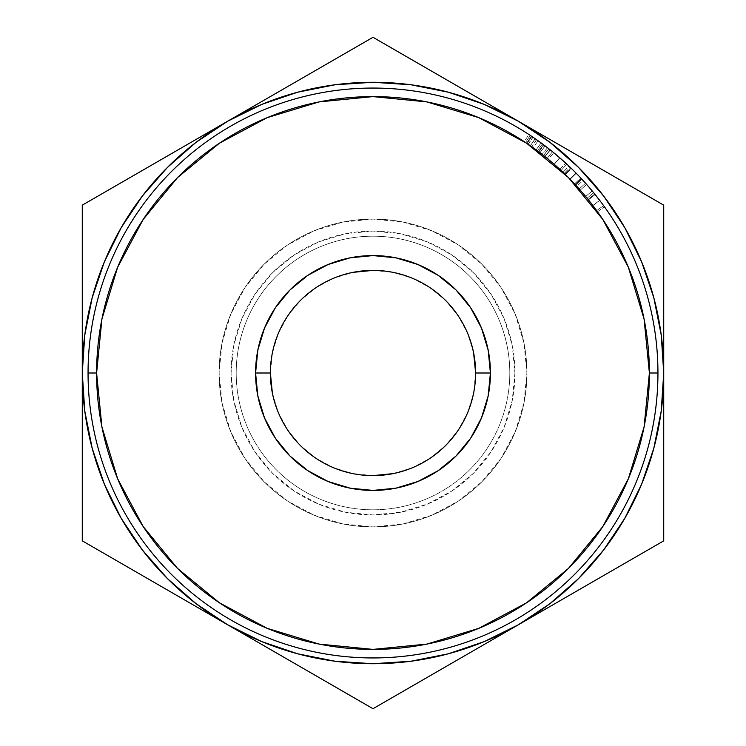 <?xml version="1.0" encoding="UTF-8"?>
<svg xmlns="http://www.w3.org/2000/svg" width="746" height="746" viewBox="0 0 746 746"><rect width="100%" height="100%" fill="white"/><g stroke="black" fill="none" stroke-linecap="round" stroke-linejoin="round"><path stroke-width="0.56" stroke-dasharray="3.73 2.8" d="M270.388 373A102.612 102.612 0 0 0 373 475.612A102.612 102.612 0 0 0 475.612 373A102.612 102.612 0 0 0 373 270.388A102.612 102.612 0 0 0 270.388 373L272.365 352.979L278.202 333.732L287.686 315.996L300.442 300.442L315.996 287.686L333.732 278.202L352.979 272.365M88.056 373L96.607 373A276.393 276.393 0 0 0 373 649.393A276.393 276.393 0 0 0 649.393 373L657.944 373A284.944 284.944 0 0 1 373 657.944A284.944 284.944 0 0 1 88.056 373A284.944 284.944 0 0 0 373 657.944A284.944 284.944 0 0 0 657.944 373A284.944 284.944 0 0 0 373 88.056A284.944 284.944 0 0 0 88.056 373A284.944 284.944 0 0 1 373 88.056A284.944 284.944 0 0 1 657.944 373L649.393 373A276.393 276.393 0 0 1 373 649.393A276.393 276.393 0 0 1 96.607 373A276.393 276.393 0 0 0 373 649.393A276.393 276.393 0 0 0 649.393 373L644.087 426.917L628.356 478.773L602.815 526.555L568.443 568.443L526.555 602.815L478.773 628.356L426.917 644.087L373 649.393L319.083 644.087L267.227 628.356L219.445 602.815L177.557 568.443L143.185 526.555L117.644 478.773L101.913 426.917L96.607 373L101.913 319.083L117.644 267.227L143.185 219.445L177.557 177.557L219.445 143.185L267.227 117.644L319.083 101.913L373 96.607L426.917 101.913L478.773 117.644L526.555 143.185L568.443 177.557L602.815 219.445L628.356 267.227L644.087 319.083L649.393 373A276.393 276.393 0 0 0 373 96.607A276.393 276.393 0 0 0 96.607 373A276.393 276.393 0 0 1 373 96.607A276.393 276.393 0 0 1 649.393 373A276.393 276.393 0 0 0 373 96.607A276.393 276.393 0 0 0 96.607 373L88.056 373M219.091 373A153.909 153.909 0 0 0 373 526.909A153.909 153.909 0 0 0 526.909 373A153.909 153.909 0 0 1 373 526.909A153.909 153.909 0 0 1 219.091 373L236.193 373A136.807 136.807 0 0 0 373 509.807A136.807 136.807 0 0 0 509.807 373L526.909 373A153.909 153.909 0 0 1 373 526.909A153.909 153.909 0 0 1 219.091 373A153.909 153.909 0 0 0 373 526.909A153.909 153.909 0 0 0 526.909 373L509.807 373A136.807 136.807 0 0 1 373 509.807A136.807 136.807 0 0 1 236.193 373A136.807 136.807 0 0 0 373 509.807A136.807 136.807 0 0 0 509.807 373A136.807 136.807 0 0 1 373 509.807A136.807 136.807 0 0 1 236.193 373L219.091 373A153.909 153.909 0 0 0 373 526.909A153.909 153.909 0 0 0 526.909 373A153.909 153.909 0 0 1 373 526.909A153.909 153.909 0 0 1 219.091 373L231.055 373A141.945 141.945 0 0 0 373 514.945A141.945 141.945 0 0 0 514.945 373L526.909 373A153.909 153.909 0 0 1 373 526.909A153.909 153.909 0 0 1 219.091 373L222.047 342.974L230.803 314.103L245.024 287.49L264.168 264.168L287.49 245.024L314.103 230.803L342.974 222.047L373 219.091L403.026 222.047L431.897 230.803L458.51 245.024L481.832 264.168L500.976 287.49L515.197 314.103L523.953 342.974L526.909 373L523.953 403.026L515.197 431.897L500.976 458.51L481.832 481.832L458.51 500.976L431.897 515.197L403.026 523.953L373 526.909L342.974 523.953L314.103 515.197L287.49 500.976L264.168 481.832L245.024 458.51L230.803 431.897L222.047 403.026L219.091 373A153.909 153.909 0 0 1 373 219.091A153.909 153.909 0 0 1 526.909 373L514.945 373L512.213 345.305L504.137 318.682L491.017 294.138L473.365 272.635L451.862 254.983L427.318 241.863L400.695 233.787L373 231.055L345.305 233.787L318.682 241.863L294.138 254.983L272.635 272.635L254.983 294.138L241.863 318.682L233.787 345.305L231.055 373L233.787 400.695L241.863 427.318L254.983 451.862L272.635 473.365L294.138 491.017L318.682 504.137L345.305 512.213L373 514.945L400.695 512.213L427.318 504.137L451.862 491.017L473.365 473.365L491.017 451.862L504.137 427.318L512.213 400.695L514.945 373A141.945 141.945 0 0 0 373 231.055A141.945 141.945 0 0 0 231.055 373L219.091 373A153.909 153.909 0 0 1 373 219.091A153.909 153.909 0 0 1 526.909 373A153.909 153.909 0 0 0 373 219.091A153.909 153.909 0 0 0 219.091 373L236.193 373A136.807 136.807 0 0 1 373 236.193A136.807 136.807 0 0 1 509.807 373L526.909 373A153.909 153.909 0 0 0 373 219.091A153.909 153.909 0 0 0 219.091 373A153.909 153.909 0 0 1 373 219.091A153.909 153.909 0 0 1 526.909 373L509.807 373A136.807 136.807 0 0 0 373 236.193A136.807 136.807 0 0 0 236.193 373A136.807 136.807 0 0 1 373 236.193A136.807 136.807 0 0 1 509.807 373A136.807 136.807 0 0 0 373 236.193A136.807 136.807 0 0 0 236.193 373L219.091 373A153.909 153.909 0 0 1 373 219.091A153.909 153.909 0 0 1 526.909 373A153.909 153.909 0 0 0 373 219.091A153.909 153.909 0 0 0 219.091 373M121.225 227.642L104.403 261.743L92.178 297.757L84.764 335.057L82.274 373L84.764 410.943L92.178 448.243L104.403 484.257L121.225 518.358L142.355 549.979L167.43 578.57L196.021 603.645L227.642 624.775L261.743 641.597L297.757 653.822L335.057 661.236L373 663.726L410.943 661.236L448.243 653.822L484.257 641.597L518.358 624.775L549.979 603.645L578.57 578.57L603.645 549.979M624.775 518.358L641.597 484.257L653.822 448.243L661.236 410.943L663.726 373L661.236 335.057L653.822 297.757L641.597 261.743L624.775 227.642L603.645 196.021L578.57 167.43L549.979 142.355L518.358 121.225L484.257 104.403L448.243 92.178L410.943 84.764L373 82.274L335.057 84.764L297.757 92.178L261.743 104.403L227.642 121.225L196.021 142.355L167.43 167.43L142.355 196.021M475.612 373L473.635 393.021L467.798 412.268L458.314 430.004L445.558 445.558L430.004 458.314L412.268 467.798L393.021 473.635M373 475.612L352.979 473.635L333.732 467.798L315.996 458.314L300.442 445.558L287.686 430.004L278.202 412.268L272.365 393.021M373 270.388L393.021 272.365L412.268 278.202L430.004 287.686L445.558 300.442L458.314 315.996L467.798 333.732L473.635 352.979M82.274 245.136L82.274 205.15L227.642 121.225A290.726 290.726 0 0 0 82.274 373L82.274 205.15L103.862 192.682M338.274 57.349L373 37.3L518.358 121.225A290.726 290.726 0 0 0 227.642 121.225L189.465 143.26M152.725 164.474L168.092 155.606M116.898 185.157L121.495 182.509M82.274 303.417L82.274 286.567M302.55 77.976L333.807 59.932M227.661 121.216L265.334 99.46M265.576 99.321L287.182 86.853M555.929 142.915L663.726 205.15L663.726 540.85L518.358 624.775A290.726 290.726 0 0 0 518.358 121.225L480.182 99.181M443.45 77.976L458.818 86.853M407.624 57.293L412.193 59.932M265.25 99.507L373 37.3L394.587 49.768M593.275 164.474L624.505 182.509M518.358 121.225L556.012 142.962M556.292 143.129L577.908 155.606M663.726 303.268L663.726 329.21M629.027 185.12L663.726 205.15L663.726 230.029M663.726 442.537L663.726 459.396M593.275 581.526L577.908 590.394M629.102 560.843L624.523 563.482M663.726 500.864L663.726 540.85L642.138 553.318M407.801 688.614L373 708.7L227.642 624.775A290.726 290.726 0 0 0 518.358 624.775L518.339 624.784M117.075 560.945L82.274 540.85L82.274 373A290.726 290.726 0 0 0 227.642 624.775L265.8 646.81M302.55 668.024L287.182 659.147M338.376 688.707L333.9 686.124M556.563 602.721L373 708.7L351.413 696.232M443.45 668.024L410.645 686.963M480.433 646.67L458.818 659.147M82.274 500.93L82.274 459.266M82.274 442.732L82.274 416.79M153.023 581.703L82.274 540.85L82.274 515.971M152.725 581.526L121.477 563.482M227.642 624.775L189.941 603.01M189.708 602.871L168.092 590.394M663.726 373L663.726 416.874M663.726 245.07L663.726 286.697M190.025 603.057L152.986 581.675M82.274 373L82.274 329.126M576.248 173.296A284.944 284.944 0 0 0 575.996 173.035L570.093 167.216A284.944 284.944 0 0 0 568.909 166.088L570.634 167.738A284.944 284.944 0 0 1 570.802 167.897L581.274 178.536A284.944 284.944 0 0 1 581.432 178.714L583.064 180.476A284.944 284.944 0 0 0 581.964 179.273L576.248 173.296A284.944 284.944 0 0 0 575.996 173.035L569.907 179.031L565.384 174.555L571.343 168.419L575.996 173.035L569.907 179.031A276.393 276.393 0 0 1 570.149 179.292L576.248 173.296L580.78 178.005L574.541 183.861L570.149 179.292L576.248 173.296M585.554 183.227A284.944 284.944 0 0 1 592.221 190.967A284.944 284.944 0 0 0 585.554 183.227L579.176 188.924A276.393 276.393 0 0 1 585.638 196.431L592.221 190.967A284.944 284.944 0 0 0 586.636 184.439A284.944 284.944 0 0 1 592.221 190.967A284.944 284.944 0 0 0 586.636 184.439A284.944 284.944 0 0 1 592.221 190.967L585.638 196.431L592.221 190.967A284.944 284.944 0 0 0 586.636 184.439L580.22 190.099A276.393 276.393 0 0 1 585.638 196.431L592.221 190.967A284.944 284.944 0 0 0 586.636 184.439L580.22 190.099A276.393 276.393 0 0 1 585.638 196.431L592.221 190.967A284.944 284.944 0 0 0 586.636 184.439L580.22 190.099A276.393 276.393 0 0 1 585.638 196.431L592.221 190.967A284.944 284.944 0 0 0 586.636 184.439L580.22 190.099A276.393 276.393 0 0 1 585.638 196.431L592.221 190.967A284.944 284.944 0 0 0 585.554 183.227L579.176 188.924A276.393 276.393 0 0 1 585.638 196.431L592.221 190.967A284.944 284.944 0 0 0 585.554 183.227M547.517 147.755L542.062 154.338L544.841 156.52L539.927 152.706L545.093 145.89L550.343 149.965A284.944 284.944 0 0 0 548.767 148.724L543.489 144.687A284.944 284.944 0 0 0 541.12 142.934A284.944 284.944 0 0 1 544.03 145.088L538.892 151.932L542.062 154.338L547.555 147.783M549.392 149.209L550.156 149.825L544.841 156.52L550.156 149.825M563.771 161.341L566.876 164.185L561.057 170.452L554.213 164.306L559.826 157.844L566.876 164.185L561.057 170.452L554.11 164.213L559.826 157.844L554.213 164.306L547.126 158.357L552.516 151.708L555.201 153.918M561.132 158.991L562.493 160.194M559.668 157.714L558.418 156.632M554.679 153.489L553.056 152.156M601.882 203.266L603.589 205.598L596.669 210.624L597.471 211.743L604.419 206.754L600.81 201.84M594.73 194.035L599.737 200.422L592.856 205.504L599.663 200.32L596.268 195.956M602.376 203.938L601.117 202.25M599.691 200.357L592.921 205.579L596.669 210.624L588.062 199.387L594.721 194.016L595.094 194.482M596.185 195.853L594.721 194.016L588.062 199.387L592.93 205.588L599.719 200.404M528.905 134.485A284.944 284.944 0 0 1 531.861 136.453L533.866 137.805L531.861 136.453L527.096 143.549L530.397 145.806L535.264 138.775L538.108 140.761L535.218 138.737L530.397 145.806L533.148 147.736L538.108 140.761L533.148 147.736L530.285 145.722L535.152 138.691L530.285 145.722L526.583 143.204L531.338 136.098A284.944 284.944 0 0 0 530.257 135.38A284.944 284.944 0 0 0 528.905 134.485L524.224 141.647A276.393 276.393 0 0 1 525.538 142.514A276.393 276.393 0 0 1 526.583 143.204L531.338 136.098A284.944 284.944 0 0 0 530.257 135.38L525.538 142.514L530.257 135.38A284.944 284.944 0 0 0 528.905 134.485L524.224 141.647A276.393 276.393 0 0 1 527.096 143.549L531.861 136.453A284.944 284.944 0 0 0 528.905 134.485M527.096 143.549A276.393 276.393 0 0 0 524.224 141.647A276.393 276.393 0 0 1 525.538 142.514A276.393 276.393 0 0 1 526.583 143.204L527.096 143.549M530.602 145.946L525.538 142.514A276.393 276.393 0 0 1 528.205 144.304L530.602 145.946M533.912 137.833L532.896 137.143L528.093 144.22L531.861 146.822L536.505 139.633M528.093 144.22L532.896 137.143L530.257 135.38L525.538 142.514L528.093 144.22M525.538 142.514L530.257 135.38L525.538 142.514A276.393 276.393 0 0 1 528.205 144.304L533.008 137.227A284.944 284.944 0 0 0 530.257 135.38L525.538 142.514M536.56 139.67L531.861 146.822L528.205 144.304L533.008 137.227L533.866 137.805M596.669 210.624L603.589 205.598L596.669 210.624L603.589 205.598L604.419 206.754L597.471 211.743L588.473 199.891L595.14 194.538L588.473 199.891L587.074 198.166L593.695 192.757L587.074 198.166L597.471 211.743L604.419 206.745L597.471 211.743L588.062 199.387L596.669 210.624M595.951 209.645L587.074 198.166L595.951 209.645M552.516 151.708L547.126 158.357L561.057 170.452L547.126 158.357L554.11 164.213L559.714 157.751M565.515 162.926L564.33 161.845M548.786 159.709L554.166 164.26L548.786 159.709M556.385 166.209L559.901 169.379L556.385 166.209M564.349 161.863L559.77 157.807L554.166 164.26L548.347 159.346L553.774 152.744L548.347 159.346L554.166 164.26L559.77 157.807L554.166 164.26L559.901 169.379L565.682 163.085L559.901 169.379L554.166 164.26L559.77 157.807L563.752 161.322M555.546 154.208L557.476 155.83M544.039 145.097L544.03 145.088A284.944 284.944 0 0 0 541.12 142.934L536.076 149.834A276.393 276.393 0 0 1 537.344 150.776A276.393 276.393 0 0 1 538.37 151.531L543.489 144.687L548.767 148.724L543.489 155.457A276.393 276.393 0 0 1 545.018 156.66L550.343 149.965L545.093 145.89L539.927 152.706L545.018 156.66L550.343 149.965A284.944 284.944 0 0 0 548.767 148.724L543.489 155.457L538.37 151.531L543.489 144.687A284.944 284.944 0 0 0 542.426 143.894L537.344 150.776L542.426 143.894A284.944 284.944 0 0 0 541.12 142.934L536.076 149.834A276.393 276.393 0 0 1 538.892 151.932L544.03 145.088M538.892 151.932A276.393 276.393 0 0 0 536.076 149.834A276.393 276.393 0 0 1 537.344 150.776A276.393 276.393 0 0 1 538.37 151.531L543.489 155.457A276.393 276.393 0 0 1 545.018 156.66L538.892 151.932M542.361 154.571L537.344 150.776A276.393 276.393 0 0 1 539.973 152.744L542.361 154.571M543.61 155.541L548.888 148.818L543.61 155.541L539.973 152.744L545.139 145.927A284.944 284.944 0 0 0 542.426 143.894L537.344 150.776L543.61 155.541M545.167 145.955L545.139 145.936A284.944 284.944 0 0 0 542.426 143.894L545.074 145.88L539.918 152.697L545.074 145.88L542.426 143.894L537.344 150.776A276.393 276.393 0 0 1 539.973 152.744L545.139 145.927L548.888 148.818M585.638 196.431A276.393 276.393 0 0 0 579.176 188.924A276.393 276.393 0 0 1 585.638 196.431A276.393 276.393 0 0 0 580.22 190.099A276.393 276.393 0 0 1 585.638 196.431A276.393 276.393 0 0 0 580.22 190.099A276.393 276.393 0 0 1 585.638 196.431M574.541 183.861L580.78 178.005L581.964 179.273L575.688 185.092L574.541 183.861L575.688 185.092A276.393 276.393 0 0 1 576.761 186.248L583.064 180.476A284.944 284.944 0 0 0 581.964 179.273L575.688 185.092A276.393 276.393 0 0 1 576.761 186.248L583.064 180.476L581.432 178.714L575.175 184.542L576.761 186.248L575.175 184.542L581.432 178.714A284.944 284.944 0 0 0 581.274 178.536L575.026 184.374A276.393 276.393 0 0 1 575.175 184.542A276.393 276.393 0 0 0 575.026 184.374L581.274 178.536L576.117 173.156L570.019 179.152L575.026 184.374L570.019 179.152L576.117 173.156L570.802 167.897L564.871 174.051L570.019 179.152L564.871 174.051L570.802 167.897A284.944 284.944 0 0 0 570.634 167.738L564.703 173.902A276.393 276.393 0 0 1 564.871 174.051A276.393 276.393 0 0 0 564.703 173.902L570.634 167.738L568.909 166.088L563.034 172.298L564.703 173.902L563.034 172.298A276.393 276.393 0 0 1 564.181 173.389L570.093 167.216A284.944 284.944 0 0 0 568.909 166.088L563.034 172.298A276.393 276.393 0 0 1 564.181 173.389L570.093 167.216L571.343 168.419L565.384 174.555L564.181 173.389L569.907 179.031A276.393 276.393 0 0 1 570.149 179.292L574.541 183.861M534.528 138.262L533.008 137.227A284.944 284.944 0 0 0 530.257 135.38L534.64 138.336M562.726 160.409L565.682 163.085"/><path stroke-width="1.12" d="M475.612 373A102.612 102.612 0 0 0 373 270.388A102.612 102.612 0 0 0 270.388 373L255.58 373A117.42 117.42 0 0 1 373 255.58A117.42 117.42 0 0 1 490.42 373L475.612 373A102.612 102.612 0 0 1 373 475.612A102.612 102.612 0 0 1 270.388 373A102.612 102.612 0 0 1 373 270.388A102.612 102.612 0 0 1 475.612 373L490.42 373L488.164 395.912L481.478 417.937L470.633 438.238L456.03 456.03L438.238 470.633L417.937 481.478L395.912 488.164L373 490.42L350.088 488.164L328.063 481.478L307.762 470.633L289.97 456.03L275.367 438.238L264.522 417.937L257.836 395.912L255.58 373L257.836 350.088L264.522 328.063L275.367 307.762L289.97 289.97L307.762 275.367L328.063 264.522L350.088 257.836L373 255.58L395.912 257.836L417.937 264.522L438.238 275.367L456.03 289.97L470.633 307.762L481.478 328.063L488.164 350.088L490.42 373A117.42 117.42 0 0 1 373 490.42A117.42 117.42 0 0 1 255.58 373L270.388 373A102.612 102.612 0 0 0 373 475.612A102.612 102.612 0 0 0 475.612 373L473.635 352.961M657.944 373L649.393 373A276.393 276.393 0 0 1 373 649.393A276.393 276.393 0 0 1 96.607 373L88.056 373A284.944 284.944 0 0 0 373 657.944A284.944 284.944 0 0 0 657.944 373A284.944 284.944 0 0 1 373 657.944A284.944 284.944 0 0 1 88.056 373A284.944 284.944 0 0 1 373 88.056A284.944 284.944 0 0 1 657.944 373A284.944 284.944 0 0 0 373 88.056A284.944 284.944 0 0 0 88.056 373L96.607 373L101.913 426.917L117.644 478.773L143.185 526.555L177.557 568.443L219.445 602.815L267.227 628.356L319.083 644.087L373 649.393L426.917 644.087L478.773 628.356L526.555 602.815L568.443 568.443L602.815 526.555L628.356 478.773L644.087 426.917L649.393 373L644.087 319.083L628.356 267.227L602.815 219.445L568.443 177.557L526.555 143.185L478.773 117.644L426.917 101.913L373 96.607L319.083 101.913L267.227 117.644L219.445 143.185L177.557 177.557L143.185 219.445L117.644 267.227L101.913 319.083L96.607 373A276.393 276.393 0 0 1 373 96.607A276.393 276.393 0 0 1 649.393 373L657.944 373M297.617 653.785L335.159 661.254M410.841 661.254L448.243 653.822L484.257 641.597L518.358 624.775L480.433 646.67M603.57 550.082L624.775 518.358L641.597 484.257L653.822 448.243L661.254 410.841M661.254 335.159L653.822 297.757L641.597 261.743L624.775 227.642L603.645 196.021L578.57 167.43L549.979 142.355L518.358 121.225L555.975 142.943M448.383 92.215L410.841 84.746M335.159 84.746L297.757 92.178L261.743 104.403L227.642 121.225L265.25 99.507M142.43 195.918L121.225 227.642L104.403 261.743L92.178 297.757L84.746 335.159M84.746 410.841L92.178 448.243L104.403 484.257L121.225 518.358L142.355 549.979L167.43 578.57L196.021 603.645L227.642 624.775L190.025 603.057M393.039 473.635L373 475.612M272.365 393.039L270.388 373M352.961 272.365L373 270.388M121.495 182.509L152.725 164.474M168.092 155.606L189.428 143.279M103.862 192.682L116.898 185.157M82.274 286.567L82.274 245.136M82.274 329.126L82.274 303.417M287.182 86.853L302.55 77.976M333.807 59.932L338.274 57.349M412.193 59.932L443.45 77.976M458.818 86.853L480.154 99.162M394.587 49.768L407.624 57.293M577.908 155.606L593.275 164.474M624.505 182.509L629.009 185.101M663.726 329.21L663.726 373L661.236 335.057M663.726 286.65L663.726 303.268M663.726 230.029L663.726 245.061M663.726 459.396L663.726 500.864M663.726 416.79L663.726 442.537M577.908 590.394L556.292 602.871M624.523 563.482L593.275 581.526M642.138 553.318L629.102 560.843M333.9 686.124L302.55 668.024M287.182 659.147L265.846 646.838M351.413 696.232L338.376 688.707M458.818 659.147L443.45 668.024M410.645 686.963L407.801 688.614M82.274 416.79L82.274 373L84.764 410.943M82.274 459.266L82.274 442.732M82.274 515.971L82.274 500.93M121.477 563.482L117.075 560.945M168.092 590.394L153.023 581.703M661.236 410.943L663.726 373L663.726 205.15L373 37.3L227.642 121.225L196.021 142.355L167.43 167.43L142.355 196.021L121.225 227.642M84.764 335.057L82.274 373L82.274 540.85L227.642 624.775L261.743 641.597L297.757 653.822M335.057 661.236L373 663.726L410.943 661.236M227.642 624.775A290.726 290.726 0 0 1 82.274 373L82.274 540.85L373 708.7L663.726 540.85L663.726 373A290.726 290.726 0 0 1 227.642 624.775L373 708.7L518.358 624.775L549.979 603.645L578.57 578.57L603.645 549.979L624.775 518.358M518.358 121.225A290.726 290.726 0 0 1 663.726 373L663.726 205.15L373 37.3L82.274 205.15L82.274 373A290.726 290.726 0 0 1 518.358 121.225L484.257 104.403L448.243 92.178M410.943 84.764L373 82.274L335.057 84.764M227.642 121.225L82.274 205.15L82.274 373M518.358 624.775L663.726 540.85L663.726 373M546.902 147.279L550.156 149.825L546.902 147.279M550.156 149.825L549.392 149.209M544.03 145.088L547.294 147.577L544.03 145.088M566.373 163.719L554.679 153.489M562.493 160.194L563.771 161.341M554.595 153.415L561.132 158.991M558.418 156.632L559.826 157.844M565.515 162.926L566.755 164.064M600.81 201.84L602.376 203.938M594.142 193.307L594.73 194.035M601.117 202.25L594.04 193.186M599.719 200.404L601.882 203.266M599.663 200.32L596.185 195.853M535.152 138.691L531.338 136.098L535.152 138.691M533.866 137.805L536.56 139.67M536.505 139.633L533.912 137.833M594.721 194.016L596.268 195.956M564.33 161.845L553.774 152.744M565.682 163.085L564.349 161.863M548.888 148.818L545.139 145.927M535.367 138.84L534.528 138.262M534.64 138.336L535.32 138.812M563.948 161.5L561.897 159.663M562.027 159.775L562.726 160.409M554.222 153.107L559.77 157.807M557.504 155.858L555.565 154.217"/></g></svg>
